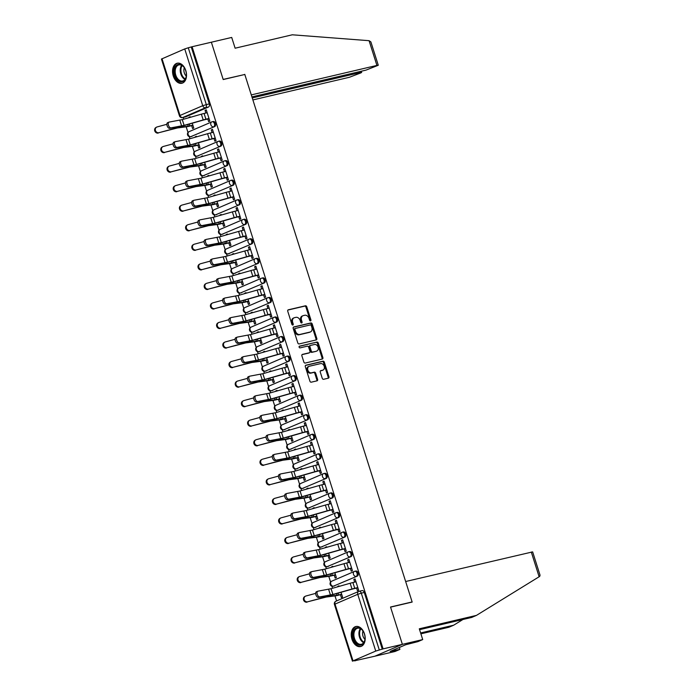 <?xml version="1.0" encoding="UTF-8"?>
<svg xmlns="http://www.w3.org/2000/svg" width="696" height="696" viewBox="0 0 696 696"><rect width="100%" height="100%" fill="white"/><g stroke="black" fill="none" stroke-linecap="round" stroke-linejoin="round"><path stroke-width="1.04" d="M310.512 320.882A0.905 0.679 66.7 0 0 310.903 319.864L306.762 306.797A1.296 0.966 66.7 0 0 305.422 305.796L288.301 309.807A1.296 0.966 66.7 0 0 287.744 311.26L291.885 324.327A0.905 0.679 66.7 0 0 293.216 324.014L292.685 322.326A4.141 3.106 66.7 0 1 294.086 317.802A4.141 3.106 66.7 0 1 294.478 317.68L295.904 317.341A4.141 3.106 66.7 0 1 300.194 320.56L300.733 322.257A0.905 0.679 66.7 0 0 302.064 321.944L301.525 320.256A4.141 3.106 66.7 0 1 302.925 315.732A4.141 3.106 66.7 0 1 303.317 315.601L304.744 315.271A4.141 3.106 66.7 0 1 309.041 318.49L309.572 320.177A0.905 0.679 66.7 0 0 310.512 320.882M310.111 320.83A0.905 0.679 66.7 0 0 310.103 320.212L305.962 307.145A1.296 0.966 66.7 0 0 304.613 306.144L287.9 310.059M292.424 324.98A0.905 0.679 66.7 0 0 292.416 324.362L291.885 322.674L292.685 322.326M301.272 322.909A0.905 0.679 66.7 0 0 301.264 322.291L300.724 320.595L301.525 320.256M185.797 70.548A10.292 6.76 -103.2 0 0 177.184 63.223A10.292 6.76 -103.2 0 0 173.269 75.942A10.292 6.76 -103.2 0 0 181.882 83.268A10.292 6.76 -103.2 0 0 185.797 70.548M364.486 633.847A10.292 6.76 -103.2 0 0 355.874 626.522A10.292 6.76 -103.2 0 0 351.959 639.241A10.292 6.76 -103.2 0 0 360.572 646.558A10.292 6.76 -103.2 0 0 364.486 633.847M322.239 378.285A1.296 0.966 66.7 0 0 323.579 379.294L328.382 378.172A1.296 0.966 66.7 0 0 328.938 376.719L324.336 362.207A1.296 0.966 66.7 0 0 322.996 361.198L305.883 365.209A1.296 0.966 66.7 0 0 305.318 366.661L309.92 381.173A1.296 0.966 66.7 0 0 311.26 382.182L317.063 380.825A1.296 0.966 66.7 0 0 317.62 379.372L315.653 373.16A1.296 0.966 66.7 0 0 314.314 372.151L311.434 372.83A3.463 2.593 66.7 0 1 307.928 370.35A3.463 2.593 66.7 0 1 309.024 366.357A3.463 2.593 66.7 0 1 309.346 366.244L320.612 363.608A3.463 2.593 66.7 0 1 324.127 366.079A3.463 2.593 66.7 0 1 323.031 370.072A3.463 2.593 66.7 0 1 322.7 370.185L320.83 370.62A1.296 0.966 66.7 0 0 320.264 372.073L322.239 378.285M251.917 96.892L366 70.122L378.285 65.259L376.919 65.415L369.08 40.69L292.276 34.8L235.126 48.207L231.707 37.436L211.358 42.212L223.207 79.544L244.809 74.472L412.128 601.944L390.526 607.008L402.375 644.348L383.096 648.872L192.087 46.728L188.277 47.78L206.286 104.539A2.636 1.731 76.8 0 1 205.477 107.732L182.752 117.528A2.636 1.731 76.8 0 1 182.552 117.589L185.562 116.884A2.636 1.731 -103.2 0 0 185.754 116.824L182.752 117.528A2.636 1.975 66.7 0 1 180.012 115.475L202.736 105.688L184.736 48.929L188.277 47.78M244.079 74.646L223.164 79.422L211.358 42.212L192.087 46.728M316.245 339.918A1.296 0.966 66.7 0 0 316.802 338.465L312.2 323.953A1.296 0.966 66.7 0 0 310.86 322.953L293.747 326.963A1.296 0.966 66.7 0 0 293.19 328.416L297.792 342.928A1.296 0.966 66.7 0 0 299.132 343.937L316.245 339.918M318.272 343.076L322.874 357.587A1.296 0.966 66.7 0 1 322.309 359.04L305.196 363.06A1.296 0.966 66.7 0 1 303.856 362.05L301.881 355.839A1.296 0.966 66.7 0 1 302.447 354.386L309.389 352.759A1.296 0.966 66.7 0 0 309.946 351.306L308.641 347.191A1.296 0.966 66.7 0 0 307.301 346.182L300.072 347.878A0.905 0.679 66.7 0 1 299.524 346.156L316.924 342.075A1.296 0.966 66.7 0 1 318.272 343.076L317.463 343.424L322.065 357.935L322.874 357.587M422.716 639.572L417.974 641.616L405.646 644.757L390.151 651.439L399.913 649.394L395.171 651.439L374.831 656.215L402.375 644.348L390.569 607.138L412.171 602.066L405.655 581.517L532.649 551.885L540.053 575.218L539.687 576.418L476.447 615.386L419.296 628.801L422.716 639.572L402.375 644.348L374.831 656.215L355.508 660.591M183.205 117.433L183.761 119.19M186.18 126.802L187.99 132.51M189.295 136.625L189.964 138.73M192.374 146.343L194.193 152.059M195.498 156.174L196.168 158.279M198.577 165.892L200.387 171.599M201.692 175.714L202.362 177.819M204.781 185.432L206.59 191.148M207.895 195.263L208.565 197.368M210.975 204.981L212.793 210.697M214.098 214.803L214.76 216.908M217.178 224.53L218.988 230.237M220.293 234.352L220.963 236.457M223.381 244.07L225.191 249.786M226.496 253.901L227.166 256.006M229.576 263.619L231.394 269.326M232.699 273.441L233.36 275.546M235.779 283.159L237.588 288.875M238.893 292.99L239.563 295.095M241.982 302.708L243.791 308.415M245.096 312.53L245.766 314.635M248.176 322.248L249.995 327.964M251.3 332.079L251.961 334.184M254.379 341.797L256.189 347.504M257.494 351.619L258.164 353.725M260.582 361.337L262.392 367.053M263.697 371.168L264.367 373.274M266.777 380.886L268.595 386.602M269.9 390.708L270.561 392.814M272.98 400.435L274.79 406.142M276.095 410.257L276.764 412.363M279.183 419.975L280.993 425.691M282.298 429.806L282.967 431.911M285.377 439.524L287.196 445.231M288.501 449.346L289.162 451.452M291.58 459.064L293.39 464.78M294.695 468.895L295.365 471.001M297.784 478.613L299.593 484.32M300.898 488.435L301.568 490.541M303.978 498.153L305.788 503.869M307.093 507.984L307.762 510.09M310.181 517.702L311.991 523.409M313.296 527.524L313.966 529.63M316.375 537.242L318.194 542.958M319.499 547.073L320.169 549.179M322.579 556.791L324.388 562.507M325.693 566.614L326.363 568.719M328.782 576.34L330.591 582.047M331.896 586.163L332.566 588.268M334.976 595.88L336.586 600.935M383.096 648.872L375.744 651.065L353.02 660.861L355.552 660.739M191.278 47.076L209.287 103.834A2.636 1.731 76.8 0 1 208.478 107.027L185.754 116.824M162.011 58.716L180.012 115.475L179.438 115.814L161.437 59.064L184.736 48.929M191.652 125.654L192.575 128.551L193.775 128.029L192.253 123.218M207.791 118.981L208.635 121.635L209.835 121.113L206.26 109.838L205.059 110.351L206.329 110.055M213.994 138.53L214.838 141.175L216.038 140.662L212.463 129.378L211.253 129.9L212.532 129.604M196.576 136.851L196.403 136.303L195.202 136.816L196.472 136.52M197.855 145.194L198.778 148.091L199.978 147.578L198.456 142.767M220.197 158.079L221.032 160.724L222.242 160.202L218.666 148.927L217.456 149.449L218.735 149.144M202.78 156.391L202.606 155.843L201.396 156.365L202.675 156.061M204.059 164.743L204.972 167.64L206.181 167.118L204.65 162.307M226.391 177.619L227.235 180.264L228.436 179.751L224.86 168.476L223.66 168.989L224.93 168.693M208.974 175.94L208.8 175.392L207.599 175.905L208.87 175.609M210.253 184.292L211.175 187.18L212.376 186.667L210.853 181.856M232.595 197.168L233.438 199.813L234.639 199.291L231.063 188.016L229.854 188.538L231.133 188.233M215.177 195.48L215.003 194.932L213.794 195.454L215.073 195.158M216.456 203.832L217.378 206.729L218.579 206.207L217.056 201.396M238.798 216.708L239.633 219.353L240.842 218.84L237.266 207.565L236.057 208.078L237.336 207.782M221.38 215.029L221.206 214.481L219.997 215.003L221.276 214.699M222.659 223.381L223.573 226.278L224.782 225.756L223.251 220.945M244.992 236.257L245.836 238.902L247.036 238.38L243.461 227.105L242.26 227.627L243.53 227.322M227.575 234.569L227.401 234.021L226.2 234.543L227.47 234.248M228.853 242.921L229.776 245.819L230.976 245.305L229.454 240.485M251.195 255.797L252.039 258.442L253.24 257.929L249.664 246.654L248.455 247.167L249.734 246.871M233.778 254.118L233.604 253.57L232.394 254.092L233.673 253.788M235.057 262.47L235.979 265.367L237.179 264.845L235.657 260.034M257.398 275.346L258.233 277.991L259.443 277.469L255.858 266.194L254.658 266.716L255.928 266.42M239.981 273.667L239.807 273.119L238.597 273.632L239.876 273.337M241.26 282.01L242.173 284.908L243.382 284.394L241.851 279.575M263.593 294.895L264.436 297.54L265.637 297.018L262.061 285.743L260.861 286.265L262.131 285.96M246.175 293.207L246.001 292.659L244.801 293.181L246.071 292.877M247.454 301.559L248.376 304.457L249.577 303.935L248.054 299.123M269.796 314.435L270.631 317.08L271.84 316.567L268.264 305.283L267.055 305.805L268.334 305.509M252.378 312.756L252.204 312.208L250.995 312.721L252.274 312.426M253.657 321.1L254.579 323.997L255.78 323.483L254.249 318.672M275.999 333.984L276.834 336.629L278.043 336.107L274.459 324.832L273.258 325.354L274.529 325.049M258.573 332.296L258.399 331.748L257.198 332.27L258.477 331.975M259.86 340.649L260.774 343.546L261.983 343.024L260.452 338.212M282.193 353.525L283.037 356.169L284.238 355.656L280.662 344.381L279.461 344.894L280.732 344.598M264.776 351.845L264.602 351.297L263.401 351.811L264.671 351.515M266.055 360.197L266.977 363.095L268.178 362.572L266.655 357.761M288.396 373.073L289.231 375.718L290.441 375.196L286.865 363.921L285.656 364.443L286.935 364.139M270.979 371.386L270.805 370.837L269.596 371.36L270.875 371.064M272.258 379.738L273.171 382.635L274.381 382.113L272.849 377.302M294.599 392.614L295.435 395.258L296.644 394.745L293.06 383.47L291.859 383.983L293.129 383.687M277.173 390.935L276.999 390.386L275.799 390.908L277.069 390.604M278.461 399.286L279.374 402.184L280.584 401.662L279.053 396.85M300.794 412.163L301.638 414.807L302.838 414.285L299.263 403.01L298.062 403.532L299.332 403.228M283.376 410.475L283.202 409.927L282.002 410.449L283.272 410.153M284.655 418.827L285.577 421.724L286.778 421.21L285.256 416.391M306.997 431.703L307.832 434.356L309.041 433.834L305.466 422.559L304.256 423.072L305.535 422.776M289.579 430.024L289.405 429.475L288.196 429.998L289.475 429.693M290.858 438.376L291.772 441.273L292.981 440.751L291.45 435.94M313.2 451.252L314.035 453.896L315.236 453.374L311.66 442.099L310.459 442.621L311.73 442.325M295.774 449.572L295.6 449.024L294.399 449.538L295.67 449.242M297.053 457.916L297.975 460.813L299.184 460.3L297.653 455.48M319.394 470.8L320.238 473.445L321.439 472.923L317.863 461.648L316.663 462.17L317.933 461.866M301.977 469.113L301.803 468.565L300.602 469.087L301.873 468.782M303.256 477.465L304.178 480.362L305.379 479.84L303.856 475.029M325.598 490.341L326.433 492.986L327.642 492.472L324.066 481.188L322.857 481.71L324.136 481.415M308.18 488.662L308.006 488.113L306.797 488.627L308.076 488.331M309.459 497.014L310.373 499.902L311.582 499.389L310.051 494.578M331.792 509.89L332.636 512.534L333.836 512.012L330.261 500.737L329.06 501.259L330.33 500.955M314.375 508.202L314.2 507.654L313 508.176L314.27 507.88M315.653 516.554L316.576 519.451L317.776 518.929L316.254 514.118M337.995 529.43L338.839 532.075L340.04 531.561L336.464 520.286L335.255 520.799L336.533 520.504M320.578 527.751L320.404 527.203L319.203 527.716L320.473 527.42M321.856 536.103L322.779 539L323.979 538.478L322.457 533.667M344.198 548.979L345.033 551.623L346.243 551.101L342.667 539.826L341.458 540.348L342.736 540.044M326.781 547.291L326.607 546.743L325.397 547.265L326.676 546.969M328.06 555.643L328.973 558.54L330.182 558.018L328.651 553.207M350.392 568.519L351.236 571.164L352.437 570.65L348.861 559.375L347.661 559.888L348.931 559.593M332.975 566.84L332.801 566.292L331.6 566.814L332.871 566.509M334.254 575.192L335.176 578.089L336.377 577.567L334.854 572.756M356.596 588.068L357.44 590.713L358.64 590.191L355.064 578.915L353.855 579.437L355.134 579.142M339.178 586.389L339.004 585.832L337.795 586.354L339.074 586.058M355.691 571.103A2.636 1.731 -103.2 0 1 355.882 571.042A2.636 1.731 -103.2 0 1 358.135 573.06A2.636 1.731 -103.2 0 1 357.274 576.114L333.488 586.154A2.636 1.731 76.8 0 1 333.297 586.215L334.358 585.962A2.636 1.731 -103.2 0 0 334.55 585.902M349.488 551.554A2.636 1.731 -103.2 0 1 349.679 551.493A2.636 1.731 -103.2 0 1 351.932 553.52A2.636 1.731 -103.2 0 1 351.08 556.565L327.285 566.605A2.636 1.731 76.8 0 1 327.094 566.674L328.164 566.422A2.636 1.731 -103.2 0 0 328.355 566.361M343.285 532.014A2.636 1.731 -103.2 0 1 343.476 531.944A2.636 1.731 -103.2 0 1 345.729 533.971A2.636 1.731 -103.2 0 1 344.877 537.025L321.091 547.065A2.636 1.731 76.8 0 1 320.891 547.126L321.961 546.873A2.636 1.731 -103.2 0 0 322.152 546.812M337.09 512.465A2.636 1.731 -103.2 0 1 337.282 512.404A2.636 1.731 -103.2 0 1 339.535 514.431A2.636 1.731 -103.2 0 1 338.674 517.476L314.888 527.516A2.636 1.731 76.8 0 1 314.696 527.577L315.758 527.333A2.636 1.731 -103.2 0 0 315.949 527.263M330.887 492.925A2.636 1.731 -103.2 0 1 331.079 492.855A2.636 1.731 -103.2 0 1 333.332 494.882A2.636 1.731 -103.2 0 1 332.479 497.936L308.685 507.976A2.636 1.731 76.8 0 1 308.493 508.037L309.563 507.784A2.636 1.731 -103.2 0 0 309.755 507.723M324.684 473.376A2.636 1.731 -103.2 0 1 324.875 473.315A2.636 1.731 -103.2 0 1 327.129 475.333A2.636 1.731 -103.2 0 1 326.276 478.387L302.49 488.427A2.636 1.731 76.8 0 1 302.29 488.488L303.36 488.244A2.636 1.731 -103.2 0 0 303.552 488.174M318.49 453.827A2.636 1.731 -103.2 0 1 318.681 453.766A2.636 1.731 -103.2 0 1 320.934 455.793A2.636 1.731 -103.2 0 1 320.073 458.838L296.287 468.878A2.636 1.731 76.8 0 1 296.096 468.947L297.157 468.695A2.636 1.731 -103.2 0 0 297.349 468.634M312.286 434.287A2.636 1.731 -103.2 0 1 312.478 434.226A2.636 1.731 -103.2 0 1 314.731 436.244A2.636 1.731 -103.2 0 1 313.879 439.298L290.084 449.338A2.636 1.731 76.8 0 1 289.893 449.398L290.963 449.146A2.636 1.731 -103.2 0 0 291.154 449.085M306.083 414.738A2.636 1.731 -103.2 0 1 306.275 414.677A2.636 1.731 -103.2 0 1 308.528 416.704A2.636 1.731 -103.2 0 1 307.675 419.749L283.89 429.789A2.636 1.731 76.8 0 1 283.698 429.858L284.76 429.606A2.636 1.731 -103.2 0 0 284.951 429.545M299.889 395.197A2.636 1.731 -103.2 0 1 300.08 395.128A2.636 1.731 -103.2 0 1 302.334 397.155A2.636 1.731 -103.2 0 1 301.472 400.209L277.687 410.249A2.636 1.731 76.8 0 1 277.495 410.309L278.557 410.057A2.636 1.731 -103.2 0 0 278.748 409.996M293.686 375.649A2.636 1.731 -103.2 0 1 293.877 375.588A2.636 1.731 -103.2 0 1 296.131 377.615A2.636 1.731 -103.2 0 1 295.278 380.66L271.483 390.7A2.636 1.731 76.8 0 1 271.292 390.769L272.362 390.517A2.636 1.731 -103.2 0 0 272.554 390.456M287.483 356.108A2.636 1.731 -103.2 0 1 287.674 356.039A2.636 1.731 -103.2 0 1 289.928 358.066A2.636 1.731 -103.2 0 1 289.075 361.12L265.289 371.159A2.636 1.731 76.8 0 1 265.098 371.22L266.159 370.968A2.636 1.731 -103.2 0 0 266.35 370.907M281.288 336.56A2.636 1.731 -103.2 0 1 281.48 336.499A2.636 1.731 -103.2 0 1 283.733 338.517A2.636 1.731 -103.2 0 1 282.872 341.571L259.086 351.611A2.636 1.731 76.8 0 1 258.895 351.671L259.956 351.428A2.636 1.731 -103.2 0 0 260.147 351.358M275.085 317.019A2.636 1.731 -103.2 0 1 275.277 316.95A2.636 1.731 -103.2 0 1 277.53 318.977A2.636 1.731 -103.2 0 1 276.677 322.03L252.883 332.07A2.636 1.731 76.8 0 1 252.691 332.131L253.762 331.879A2.636 1.731 -103.2 0 0 253.953 331.818M268.882 297.47A2.636 1.731 -103.2 0 1 269.082 297.41A2.636 1.731 -103.2 0 1 271.327 299.428A2.636 1.731 -103.2 0 1 270.474 302.482L246.689 312.521A2.636 1.731 76.8 0 1 246.497 312.582L247.559 312.339A2.636 1.731 -103.2 0 0 247.75 312.269M262.688 277.921A2.636 1.731 -103.2 0 1 262.879 277.861A2.636 1.731 -103.2 0 1 265.132 279.888A2.636 1.731 -103.2 0 1 264.28 282.933L240.485 292.973A2.636 1.731 76.8 0 1 240.294 293.042L241.355 292.79A2.636 1.731 -103.2 0 0 241.555 292.729M256.485 258.381A2.636 1.731 -103.2 0 1 256.676 258.32A2.636 1.731 -103.2 0 1 258.929 260.339A2.636 1.731 -103.2 0 1 258.077 263.392L234.282 273.432A2.636 1.731 76.8 0 1 234.091 273.493L235.161 273.241A2.636 1.731 -103.2 0 0 235.352 273.18M250.282 238.832A2.636 1.731 -103.2 0 1 250.482 238.771A2.636 1.731 -103.2 0 1 252.726 240.799A2.636 1.731 -103.2 0 1 251.874 243.844L228.088 253.883A2.636 1.731 76.8 0 1 227.896 253.953L228.958 253.701A2.636 1.731 -103.2 0 0 229.149 253.64M244.087 219.292A2.636 1.731 -103.2 0 1 244.279 219.223A2.636 1.731 -103.2 0 1 246.532 221.25A2.636 1.731 -103.2 0 1 245.679 224.303L221.885 234.343A2.636 1.731 76.8 0 1 221.693 234.404L222.764 234.152A2.636 1.731 -103.2 0 0 222.955 234.091M237.884 199.743A2.636 1.731 -103.2 0 1 238.075 199.682A2.636 1.731 -103.2 0 1 240.329 201.709A2.636 1.731 -103.2 0 1 239.476 204.755L215.682 214.794A2.636 1.731 76.8 0 1 215.49 214.864L216.56 214.612A2.636 1.731 -103.2 0 0 216.752 214.551M231.69 180.203A2.636 1.731 -103.2 0 1 231.881 180.133A2.636 1.731 -103.2 0 1 234.134 182.161A2.636 1.731 -103.2 0 1 233.273 185.214L209.487 195.254A2.636 1.731 76.8 0 1 209.296 195.315L210.357 195.063A2.636 1.731 -103.2 0 0 210.549 195.002M225.487 160.654A2.636 1.731 -103.2 0 1 225.678 160.593A2.636 1.731 -103.2 0 1 227.931 162.612A2.636 1.731 -103.2 0 1 227.079 165.665L203.284 175.705A2.636 1.731 76.8 0 1 203.093 175.766L204.163 175.523A2.636 1.731 -103.2 0 0 204.354 175.453M219.284 141.114A2.636 1.731 -103.2 0 1 219.475 141.044A2.636 1.731 -103.2 0 1 221.728 143.071A2.636 1.731 -103.2 0 1 220.876 146.125L197.09 156.165A2.636 1.731 76.8 0 1 196.89 156.226L197.96 155.974A2.636 1.731 -103.2 0 0 198.151 155.913M213.089 121.565A2.636 1.731 -103.2 0 1 213.281 121.504A2.636 1.731 -103.2 0 1 215.534 123.523A2.636 1.731 -103.2 0 1 214.672 126.576L190.887 136.616A2.636 1.731 76.8 0 1 190.695 136.677L191.757 136.433A2.636 1.731 -103.2 0 0 191.948 136.364M412.128 601.944L411.44 602.24M190.373 117.302L190.199 116.754L188.999 117.276L190.269 116.971M340.457 594.732L341.379 597.629L342.58 597.116L341.057 592.296M205.059 110.351L205.903 113.03M382.295 649.22L364.286 592.461A2.636 1.731 -103.2 0 0 362.077 590.582A2.636 1.731 -103.2 0 0 361.885 590.643M211.253 129.9L212.106 132.579M217.456 149.449L218.309 152.119M223.66 168.989L224.504 171.668M229.854 188.538L230.707 191.209M236.057 208.078L236.91 210.757M242.26 227.627L243.104 230.298M248.455 247.167L249.307 249.847M254.658 266.716L255.51 269.395M260.861 286.265L261.705 288.936M267.055 305.805L267.908 308.485M273.258 325.354L274.111 328.025M279.461 344.894L280.305 347.574M285.656 364.443L286.508 367.114M291.859 383.983L292.703 386.663M298.062 403.532L298.906 406.203M304.256 423.072L305.109 425.752M310.459 442.621L311.303 445.301M316.663 462.17L317.507 464.841M322.857 481.71L323.71 484.39M329.06 501.259L329.904 503.93M335.255 520.799L336.107 523.479M341.458 540.348L342.31 543.019M347.661 559.888L348.505 562.568M353.855 579.437L354.708 582.117M302.925 315.732L302.125 316.08A4.141 3.106 66.7 0 0 300.724 320.595M294.086 317.802L293.286 318.15A4.141 3.106 66.7 0 0 291.885 322.674M315.845 340.013A1.296 0.966 66.7 0 0 316.001 338.813L311.399 324.301A1.296 0.966 66.7 0 0 310.059 323.292L293.347 327.216M311.303 325.624A0.905 0.679 66.7 0 0 310.364 324.919L295.339 328.442A0.905 0.679 66.7 0 0 294.947 329.46L295.513 331.244A4.141 3.106 66.7 0 0 299.802 334.463L310.068 332.053A4.141 3.106 66.7 0 0 310.459 331.922A4.141 3.106 66.7 0 0 311.869 327.407L311.303 325.624M295.174 328.512L294.538 328.79A0.905 0.679 66.7 0 0 294.147 329.808L294.947 329.46M310.459 331.922L309.659 332.27A4.141 3.106 66.7 0 1 309.268 332.401L299.002 334.811A4.141 3.106 66.7 0 1 294.712 331.592L294.147 329.808M321.909 359.136A1.296 0.966 66.7 0 0 322.065 357.935M302.047 354.638L308.58 353.107A1.296 0.966 66.7 0 0 308.824 353.002M299.202 346.39L316.924 342.075M316.593 351.071A3.463 2.593 66.7 0 0 316.915 350.967A3.463 2.593 66.7 0 0 318.011 346.965A3.463 2.593 66.7 0 0 314.505 344.494L310.529 345.425A1.296 0.966 66.7 0 0 309.972 346.878L311.277 350.993A1.296 0.966 66.7 0 0 312.617 352.002L315.784 351.419A3.463 2.593 66.7 0 0 316.115 351.306L316.915 350.967M310.294 345.529L309.729 345.773A1.296 0.966 66.7 0 0 309.172 347.226L309.972 346.878M315.784 351.419L311.817 352.35A1.296 0.966 66.7 0 1 310.477 351.341L309.172 347.226M317.463 343.424A1.296 0.966 66.7 0 0 316.123 342.423M323.031 370.072L322.231 370.42A3.463 2.593 66.7 0 1 321.9 370.533L320.421 370.872M308.546 366.592A3.463 2.593 66.7 0 0 308.215 366.705A3.463 2.593 66.7 0 0 307.119 370.698A3.463 2.593 66.7 0 0 310.634 373.169L311.434 372.83M316.663 380.912A1.296 0.966 66.7 0 0 316.819 379.712L314.853 373.508A1.296 0.966 66.7 0 0 313.513 372.499L310.634 373.169M327.981 378.259A1.296 0.966 66.7 0 0 328.138 377.058L323.536 362.546A1.296 0.966 66.7 0 0 322.187 361.546L305.474 365.461M158.279 133.049A3.036 2.723 -117.9 0 1 155.947 127.49L156.617 127.133A3.036 2.723 62.1 0 0 158.949 132.692L177.463 127.951L186.789 126.724A8.309 0.731 -17.6 0 0 188.738 126.341L192.931 125.358M166.875 124.288L157.122 126.933A3.036 2.723 62.1 0 0 156.617 127.133M192.87 125.167L189.782 125.889A6.595 0.574 -17.6 0 1 188.233 126.194L178.916 127.42A6.595 0.574 162.4 0 0 175.923 128.09L158.949 132.692M207.182 112.735L204.093 113.457A8.309 0.731 162.4 0 0 201.37 114.17L182.274 119.608L169.198 122.078A3.036 1.662 69.1 0 0 169.024 122.131A3.036 1.662 69.1 0 0 168.502 125.402A3.036 1.662 69.1 0 0 171.025 127.846L169.676 128.36A3.036 1.662 -110.9 0 1 167.162 125.915A3.036 1.662 -110.9 0 1 167.684 122.644A3.036 1.662 -110.9 0 1 167.849 122.592M209.07 118.685L204.876 119.669A6.595 0.574 162.4 0 0 202.71 120.234L183.622 125.68A6.595 0.574 -17.6 0 1 180.308 126.489L169.676 128.36M209.009 118.494L205.92 119.216A8.309 0.731 162.4 0 0 203.197 119.938L184.101 125.376L171.025 127.846M164.482 152.598A3.036 2.723 -117.9 0 1 162.142 147.03L162.812 146.673A3.036 2.723 62.1 0 0 165.152 152.241L183.666 147.491L192.983 146.264A8.309 0.731 -17.6 0 0 194.941 145.882L199.134 144.899M173.078 143.828L163.316 146.473A3.036 2.723 62.1 0 0 162.812 146.673M199.073 144.707L195.985 145.429A6.595 0.574 -17.6 0 1 194.436 145.734L185.11 146.969A6.595 0.574 162.4 0 0 182.126 147.639L165.152 152.241M170.677 172.138A3.036 2.723 -117.9 0 1 168.345 166.579L169.015 166.222A3.036 2.723 62.1 0 0 171.346 171.781L189.869 167.04L199.186 165.813A8.309 0.731 -17.6 0 0 201.135 165.43L205.329 164.447M179.272 163.377L169.519 166.022A3.036 2.723 62.1 0 0 169.015 166.222M205.268 164.256L202.179 164.978A6.595 0.574 -17.6 0 1 200.631 165.283L191.313 166.509A6.595 0.574 162.4 0 0 188.32 167.179L171.346 171.781M369.08 40.69L370.881 41.917L378.285 65.259M252.883 99.928L349.383 77.282L360.798 72.932L361.668 72.419L360.302 72.575L359.971 71.54M252.248 97.936L360.302 72.575M244.766 74.35L251.282 94.9L376.919 65.415M420.619 632.96L453.644 625.217L462.936 619.492M453.644 625.217L448.903 627.253L420.889 633.83M399.913 649.394L399.304 647.489M476.447 615.386L471.705 617.43L419.566 629.663M393.057 650.751L392.901 650.255M177.628 64.606A8.909 5.846 76.8 0 1 184.266 67.634A8.909 5.846 76.8 0 1 186.267 76.16A8.909 5.846 76.8 0 1 182.996 81.519A8.909 5.846 76.8 0 1 174.887 75.394A8.909 5.846 76.8 0 1 177.628 64.606M184.37 67.79A8.248 5.42 -103.2 0 0 178.907 64.919A8.248 5.42 -103.2 0 0 178.306 65.119A8.248 5.42 -103.2 0 0 175.636 74.655A8.248 5.42 -103.2 0 0 182.674 80.98A8.248 5.42 -103.2 0 0 183.274 80.779A8.248 5.42 -103.2 0 0 186.293 75.986M177.941 63.11A10.223 6.716 -103.2 0 0 177.228 63.353A10.223 6.716 -103.2 0 0 173.913 75.151A10.223 6.716 -103.2 0 0 182.613 83.024M184.318 67.721A5.872 3.854 -103.2 0 0 186.276 76.064M356.317 627.905A8.909 5.846 76.8 0 1 362.955 630.933A8.909 5.846 76.8 0 1 364.956 639.459A8.909 5.846 76.8 0 1 361.685 644.818A8.909 5.846 76.8 0 1 353.577 638.693A8.909 5.846 76.8 0 1 356.317 627.905M363.06 631.081A8.248 5.42 -103.2 0 0 357.596 628.218A8.248 5.42 -103.2 0 0 356.996 628.418A8.248 5.42 -103.2 0 0 354.325 637.945A8.248 5.42 -103.2 0 0 361.363 644.279A8.248 5.42 -103.2 0 0 361.964 644.078A8.248 5.42 -103.2 0 0 364.982 639.285M356.63 626.409A10.223 6.716 -103.2 0 0 355.917 626.652A10.223 6.716 -103.2 0 0 352.602 638.45A10.223 6.716 -103.2 0 0 361.302 646.323M363.007 631.02A5.872 3.854 -103.2 0 0 364.965 639.363M213.385 132.275L210.296 133.006A8.309 0.731 162.4 0 0 207.565 133.719L188.477 139.156L175.392 141.627A3.036 1.662 69.1 0 0 175.227 141.671A3.036 1.662 69.1 0 0 174.705 144.951A3.036 1.662 69.1 0 0 177.219 147.387L175.879 147.9A3.036 1.662 -110.9 0 1 173.365 145.464A3.036 1.662 -110.9 0 1 173.887 142.184A3.036 1.662 -110.9 0 1 174.052 142.141M215.273 138.234L211.079 139.217A6.595 0.574 162.4 0 0 208.913 139.783L189.817 145.22A6.595 0.574 -17.6 0 1 186.511 146.029L175.879 147.9M215.212 138.043L212.123 138.765A8.309 0.731 162.4 0 0 209.392 139.478L190.304 144.916L177.219 147.387M219.579 151.824L216.491 152.546A8.309 0.731 162.4 0 0 213.768 153.259L194.671 158.705L181.595 161.167A3.036 1.662 69.1 0 0 181.43 161.22A3.036 1.662 69.1 0 0 180.908 164.491A3.036 1.662 69.1 0 0 183.422 166.936L182.082 167.449A3.036 1.662 -110.9 0 1 179.559 165.004A3.036 1.662 -110.9 0 1 180.081 161.733A3.036 1.662 -110.9 0 1 180.255 161.681M221.467 157.774L217.274 158.758A6.595 0.574 162.4 0 0 215.116 159.332L196.02 164.769A6.595 0.574 -17.6 0 1 192.705 165.578L182.082 167.449M221.406 157.583L218.318 158.314A8.309 0.731 162.4 0 0 215.595 159.027L196.498 164.465L183.422 166.936M176.88 191.687A3.036 2.723 -117.9 0 1 174.548 186.119L175.218 185.771A3.036 2.723 62.1 0 0 177.55 191.33L196.063 186.58L205.39 185.353A8.309 0.731 -17.6 0 0 207.338 184.971L211.532 183.988M185.475 182.917L175.723 185.571A3.036 2.723 62.1 0 0 175.218 185.771M211.471 183.796L208.382 184.527A6.595 0.574 -17.6 0 1 206.834 184.823L197.516 186.058A6.595 0.574 162.4 0 0 194.523 186.728L177.55 191.33M183.083 211.227A3.036 2.723 -117.9 0 1 180.743 205.668L181.412 205.311A3.036 2.723 62.1 0 0 183.744 210.879L202.266 206.129L211.584 204.902A8.309 0.731 -17.6 0 0 213.541 204.52L217.726 203.536M191.678 202.466L181.917 205.111A3.036 2.723 62.1 0 0 181.412 205.311M217.674 203.345L214.585 204.067A6.595 0.574 -17.6 0 1 213.028 204.372L203.71 205.598A6.595 0.574 162.4 0 0 200.718 206.268L183.744 210.879M189.277 230.776A3.036 2.723 -117.9 0 1 186.946 225.208L187.615 224.86A3.036 2.723 62.1 0 0 189.947 230.42L208.469 225.678L217.787 224.443A8.309 0.731 -17.6 0 0 219.736 224.06L223.929 223.077M197.873 222.007L188.12 224.66A3.036 2.723 62.1 0 0 187.615 224.86M223.868 222.885L220.78 223.616A6.595 0.574 -17.6 0 1 219.231 223.921L209.914 225.147A6.595 0.574 162.4 0 0 206.921 225.817L189.947 230.42M225.782 171.364L222.694 172.095A8.309 0.731 162.4 0 0 219.971 172.808L200.874 178.246L187.79 180.716A3.036 1.662 69.1 0 0 187.624 180.76A3.036 1.662 69.1 0 0 187.102 184.04A3.036 1.662 69.1 0 0 189.625 186.476L188.277 186.989A3.036 1.662 -110.9 0 1 185.762 184.553A3.036 1.662 -110.9 0 1 186.284 181.273A3.036 1.662 -110.9 0 1 186.45 181.23M227.67 177.323L223.477 178.306A6.595 0.574 162.4 0 0 221.311 178.872L202.223 184.309A6.595 0.574 -17.6 0 1 198.908 185.119L188.277 186.989M227.609 177.132L224.521 177.854A8.309 0.731 162.4 0 0 221.798 178.567L202.701 184.014L189.625 186.476M231.977 190.913L228.897 191.635A8.309 0.731 162.4 0 0 226.165 192.348L207.069 197.794L193.993 200.265A3.036 1.662 69.1 0 0 193.827 200.309A3.036 1.662 69.1 0 0 193.305 203.589A3.036 1.662 69.1 0 0 195.82 206.025L194.48 206.538A3.036 1.662 -110.9 0 1 191.965 204.093A3.036 1.662 -110.9 0 1 192.488 200.822A3.036 1.662 -110.9 0 1 192.653 200.77M233.873 196.864L229.68 197.847A6.595 0.574 162.4 0 0 227.514 198.421L208.417 203.858A6.595 0.574 -17.6 0 1 205.111 204.667L194.48 206.538M233.812 196.672L230.724 197.403A8.309 0.731 162.4 0 0 227.992 198.116L208.904 203.554L195.82 206.025M238.18 210.462L235.091 211.184A8.309 0.731 162.4 0 0 232.368 211.897L213.272 217.335L200.196 219.805A3.036 1.662 69.1 0 0 200.022 219.849A3.036 1.662 69.1 0 0 199.508 223.129A3.036 1.662 69.1 0 0 202.023 225.574L200.683 226.078A3.036 1.662 -110.9 0 1 198.16 223.642A3.036 1.662 -110.9 0 1 198.682 220.362A3.036 1.662 -110.9 0 1 198.847 220.319M240.068 216.412L235.874 217.396A6.595 0.574 162.4 0 0 233.717 217.961L214.62 223.399A6.595 0.574 -17.6 0 1 211.306 224.208L200.683 226.078M240.007 216.221L236.918 216.943A8.309 0.731 162.4 0 0 234.195 217.657L215.099 223.103L202.023 225.574M195.48 250.316A3.036 2.723 -117.9 0 1 193.149 244.757L193.819 244.4A3.036 2.723 62.1 0 0 196.15 249.968L214.664 245.218L223.981 243.992A8.309 0.731 -17.6 0 0 225.939 243.609L230.132 242.626M204.076 241.555L194.323 244.2A3.036 2.723 62.1 0 0 193.819 244.4M230.071 242.434L226.983 243.156A6.595 0.574 -17.6 0 1 225.434 243.461L216.108 244.688A6.595 0.574 162.4 0 0 213.124 245.357L196.15 249.968M244.383 230.002L241.295 230.724A8.309 0.731 162.4 0 0 238.571 231.446L219.475 236.884L206.39 239.354A3.036 1.662 69.1 0 0 206.225 239.398A3.036 1.662 69.1 0 0 205.703 242.678A3.036 1.662 69.1 0 0 208.226 245.114L206.877 245.627A3.036 1.662 -110.9 0 1 204.363 243.191A3.036 1.662 -110.9 0 1 204.885 239.911A3.036 1.662 -110.9 0 1 205.05 239.868M246.271 235.953L242.077 236.945A6.595 0.574 162.4 0 0 239.911 237.51L220.823 242.947A6.595 0.574 -17.6 0 1 217.509 243.757L206.877 245.627M246.21 235.77L243.121 236.492A8.309 0.731 162.4 0 0 240.398 237.205L221.302 242.643L208.226 245.114M201.675 269.865A3.036 2.723 -117.9 0 1 199.343 264.297L200.013 263.949A3.036 2.723 62.1 0 0 202.345 269.509L220.867 264.767L230.185 263.532A8.309 0.731 -17.6 0 0 232.142 263.158L236.327 262.166M210.279 261.104L200.518 263.749A3.036 2.723 62.1 0 0 200.013 263.949M236.266 261.983L233.186 262.705A6.595 0.574 -17.6 0 1 231.629 263.01L222.311 264.236A6.595 0.574 162.4 0 0 219.318 264.906L202.345 269.509M250.577 249.551L247.489 250.273A8.309 0.731 162.4 0 0 244.766 250.986L225.669 256.424L212.593 258.895A3.036 1.662 69.1 0 0 212.428 258.947A3.036 1.662 69.1 0 0 211.906 262.218A3.036 1.662 69.1 0 0 214.42 264.663L213.08 265.176A3.036 1.662 -110.9 0 1 210.566 262.731A3.036 1.662 -110.9 0 1 211.079 259.451A3.036 1.662 -110.9 0 1 211.253 259.408M252.474 255.502L248.281 256.485A6.595 0.574 162.4 0 0 246.114 257.05L227.018 262.496A6.595 0.574 -17.6 0 1 223.712 263.297L213.08 265.176M252.413 255.31L249.325 256.032A8.309 0.731 162.4 0 0 246.593 256.754L227.505 262.192L214.42 264.663M207.878 289.414A3.036 2.723 -117.9 0 1 205.546 283.846L206.216 283.49A3.036 2.723 62.1 0 0 208.548 289.058L227.061 284.307L236.388 283.081A8.309 0.731 -17.6 0 0 238.337 282.698L242.53 281.715M216.473 280.645L206.721 283.289A3.036 2.723 62.1 0 0 206.216 283.49M242.469 281.523L239.38 282.245A6.595 0.574 -17.6 0 1 237.832 282.55L228.514 283.777A6.595 0.574 162.4 0 0 225.521 284.447L208.548 289.058M256.78 269.091L253.692 269.822A8.309 0.731 162.4 0 0 250.969 270.535L231.872 275.973L218.796 278.444A3.036 1.662 69.1 0 0 218.622 278.487A3.036 1.662 69.1 0 0 218.109 281.767A3.036 1.662 69.1 0 0 220.623 284.203L219.284 284.716A3.036 1.662 -110.9 0 1 216.761 282.28A3.036 1.662 -110.9 0 1 217.282 279A3.036 1.662 -110.9 0 1 217.448 278.957M258.668 275.05L254.475 276.034A6.595 0.574 162.4 0 0 252.317 276.599L233.221 282.037A6.595 0.574 -17.6 0 1 229.906 282.846L219.284 284.716M258.608 274.859L255.519 275.581A8.309 0.731 162.4 0 0 252.796 276.295L233.699 281.732L220.623 284.203M214.081 308.954A3.036 2.723 -117.9 0 1 211.749 303.395L212.411 303.038A3.036 2.723 62.1 0 0 214.751 308.598L233.264 303.856L242.582 302.63A8.309 0.731 -17.6 0 0 244.54 302.247L248.733 301.264M222.676 300.194L212.924 302.838A3.036 2.723 62.1 0 0 212.411 303.038M248.672 301.072L245.584 301.794A6.595 0.574 -17.6 0 1 244.035 302.099L234.709 303.325A6.595 0.574 162.4 0 0 231.725 303.995L214.751 308.598M262.984 288.64L259.895 289.362A8.309 0.731 162.4 0 0 257.172 290.075L238.075 295.513L224.991 297.984A3.036 1.662 69.1 0 0 224.825 298.036A3.036 1.662 69.1 0 0 224.303 301.307A3.036 1.662 69.1 0 0 226.826 303.752L225.478 304.265A3.036 1.662 -110.9 0 1 222.964 301.82A3.036 1.662 -110.9 0 1 223.486 298.549A3.036 1.662 -110.9 0 1 223.651 298.497M264.871 294.591L260.678 295.574A6.595 0.574 162.4 0 0 258.512 296.139L239.424 301.585A6.595 0.574 -17.6 0 1 236.109 302.395L225.478 304.265M264.811 294.399L261.722 295.13A8.309 0.731 162.4 0 0 258.999 295.844L239.903 301.281L226.826 303.752M220.275 328.503A3.036 2.723 -117.9 0 1 217.944 322.935L218.614 322.579A3.036 2.723 62.1 0 0 220.945 328.147L239.468 323.396L248.785 322.17A8.309 0.731 -17.6 0 0 250.743 321.787L254.927 320.804M228.88 319.734L219.118 322.379A3.036 2.723 62.1 0 0 218.614 322.579M254.867 320.612L251.787 321.343A6.595 0.574 -17.6 0 1 250.229 321.639L240.912 322.874A6.595 0.574 162.4 0 0 237.919 323.544L220.945 328.147M269.178 308.18L266.09 308.911A8.309 0.731 162.4 0 0 263.366 309.624L244.27 315.062L231.194 317.533A3.036 1.662 69.1 0 0 231.029 317.576A3.036 1.662 69.1 0 0 230.506 320.856A3.036 1.662 69.1 0 0 233.021 323.292L231.681 323.805A3.036 1.662 -110.9 0 1 229.167 321.369A3.036 1.662 -110.9 0 1 229.68 318.089A3.036 1.662 -110.9 0 1 229.854 318.046M271.066 314.14L266.881 315.123A6.595 0.574 162.4 0 0 264.715 315.688L245.618 321.126A6.595 0.574 -17.6 0 1 242.312 321.935L231.681 323.805M271.014 313.948L267.925 314.67A8.309 0.731 162.4 0 0 265.193 315.384L246.106 320.821L233.021 323.292M226.478 348.043A3.036 2.723 -117.9 0 1 224.147 342.484L224.817 342.127A3.036 2.723 62.1 0 0 227.148 347.687L245.662 342.945L254.988 341.719A8.309 0.731 -17.6 0 0 256.937 341.336L261.13 340.353M235.074 339.283L225.321 341.927A3.036 2.723 62.1 0 0 224.817 342.127M261.07 340.161L257.981 340.883A6.595 0.574 -17.6 0 1 256.433 341.188L247.115 342.415A6.595 0.574 162.4 0 0 244.122 343.084L227.148 347.687M275.381 327.729L272.293 328.451A8.309 0.731 162.4 0 0 269.57 329.165L250.473 334.611L237.397 337.073A3.036 1.662 69.1 0 0 237.223 337.125A3.036 1.662 69.1 0 0 236.701 340.396A3.036 1.662 69.1 0 0 239.224 342.841L237.884 343.354A3.036 1.662 -110.9 0 1 235.361 340.91A3.036 1.662 -110.9 0 1 235.883 337.638A3.036 1.662 -110.9 0 1 236.048 337.586M277.269 333.68L273.076 334.663A6.595 0.574 162.4 0 0 270.918 335.237L251.821 340.675A6.595 0.574 -17.6 0 1 248.507 341.484L237.884 343.354M277.208 333.488L274.12 334.219A8.309 0.731 162.4 0 0 271.397 334.933L252.3 340.37L239.224 342.841M232.681 367.592A3.036 2.723 -117.9 0 1 230.341 362.024L231.011 361.676A3.036 2.723 62.1 0 0 233.351 367.236L251.865 362.486L261.183 361.259A8.309 0.731 -17.6 0 0 263.14 360.876L267.334 359.893M241.277 358.823L231.524 361.476A3.036 2.723 62.1 0 0 231.011 361.676M267.273 359.702L264.184 360.432A6.595 0.574 -17.6 0 1 262.636 360.737L253.309 361.964A6.595 0.574 162.4 0 0 250.325 362.633L233.351 367.236M281.584 347.269L278.496 348A8.309 0.731 162.4 0 0 275.764 348.713L256.676 354.151L243.591 356.622A3.036 1.662 69.1 0 0 243.426 356.665A3.036 1.662 69.1 0 0 242.904 359.945A3.036 1.662 69.1 0 0 245.418 362.381L244.079 362.894A3.036 1.662 -110.9 0 1 241.564 360.458A3.036 1.662 -110.9 0 1 242.086 357.178A3.036 1.662 -110.9 0 1 242.251 357.135M283.472 353.229L279.279 354.212A6.595 0.574 162.4 0 0 277.112 354.777L258.016 360.215A6.595 0.574 -17.6 0 1 254.71 361.024L244.079 362.894M283.411 353.037L280.323 353.759A8.309 0.731 162.4 0 0 277.6 354.473L258.503 359.919L245.418 362.381M238.876 387.133A3.036 2.723 -117.9 0 1 236.544 381.573L237.214 381.217A3.036 2.723 62.1 0 0 239.546 386.785L258.068 382.034L267.386 380.808A8.309 0.731 -17.6 0 0 269.335 380.425L273.528 379.442M247.48 378.372L237.719 381.017A3.036 2.723 62.1 0 0 237.214 381.217M273.467 379.25L270.379 379.973A6.595 0.574 -17.6 0 1 268.83 380.277L259.512 381.504A6.595 0.574 162.4 0 0 256.519 382.174L239.546 386.785M287.779 366.818L284.69 367.54A8.309 0.731 162.4 0 0 281.967 368.262L262.87 373.7L249.794 376.171A3.036 1.662 69.1 0 0 249.629 376.214A3.036 1.662 69.1 0 0 249.107 379.494A3.036 1.662 69.1 0 0 251.621 381.93L250.282 382.443A3.036 1.662 -110.9 0 1 247.759 379.999A3.036 1.662 -110.9 0 1 248.281 376.727A3.036 1.662 -110.9 0 1 248.455 376.675M289.666 372.769L285.482 373.752A6.595 0.574 162.4 0 0 283.315 374.326L264.219 379.764A6.595 0.574 -17.6 0 1 260.913 380.573L250.282 382.443M289.606 372.577L286.526 373.308A8.309 0.731 162.4 0 0 283.794 374.022L264.697 379.459L251.621 381.93M245.079 406.681A3.036 2.723 -117.9 0 1 242.747 401.113L243.417 400.765A3.036 2.723 62.1 0 0 245.749 406.325L264.262 401.583L273.589 400.348A8.309 0.731 -17.6 0 0 275.538 399.965L279.731 398.982M253.675 397.912L243.922 400.565A3.036 2.723 62.1 0 0 243.417 400.765M279.67 398.791L276.582 399.521A6.595 0.574 -17.6 0 1 275.033 399.826L265.715 401.053A6.595 0.574 162.4 0 0 262.723 401.723L245.749 406.325M293.982 386.367L290.893 387.089A8.309 0.731 162.4 0 0 288.17 387.803L269.074 393.24L255.998 395.711A3.036 1.662 69.1 0 0 255.823 395.754A3.036 1.662 69.1 0 0 255.301 399.034A3.036 1.662 69.1 0 0 257.825 401.479L256.476 401.983A3.036 1.662 -110.9 0 1 253.962 399.548A3.036 1.662 -110.9 0 1 254.484 396.268A3.036 1.662 -110.9 0 1 254.649 396.224M295.87 392.318L291.676 393.301A6.595 0.574 162.4 0 0 289.519 393.866L270.422 399.304A6.595 0.574 -17.6 0 1 267.107 400.113L256.476 401.983M295.809 392.126L292.72 392.849A8.309 0.731 162.4 0 0 289.997 393.571L270.901 399.008L257.825 401.479M251.282 426.222A3.036 2.723 -117.9 0 1 248.942 420.662L249.612 420.306A3.036 2.723 62.1 0 0 251.952 425.874L270.466 421.124L279.783 419.897A8.309 0.731 -17.6 0 0 281.741 419.514L285.934 418.531M259.878 417.461L250.116 420.106A3.036 2.723 62.1 0 0 249.612 420.306M285.873 418.34L282.785 419.062A6.595 0.574 -17.6 0 1 281.236 419.366L271.91 420.593A6.595 0.574 162.4 0 0 268.926 421.263L251.952 425.874M300.185 405.907L297.096 406.629A8.309 0.731 162.4 0 0 294.365 407.351L275.277 412.789L262.192 415.26A3.036 1.662 69.1 0 0 262.027 415.303A3.036 1.662 69.1 0 0 261.505 418.583A3.036 1.662 69.1 0 0 264.019 421.019L262.679 421.532A3.036 1.662 -110.9 0 1 260.165 419.096A3.036 1.662 -110.9 0 1 260.687 415.816A3.036 1.662 -110.9 0 1 260.852 415.773M302.073 411.858L297.879 412.85A6.595 0.574 162.4 0 0 295.713 413.415L276.616 418.853A6.595 0.574 -17.6 0 1 273.31 419.662L262.679 421.532M302.012 411.675L298.923 412.397A8.309 0.731 162.4 0 0 296.2 413.111L277.104 418.548L264.019 421.019M257.476 445.771A3.036 2.723 -117.9 0 1 255.145 440.203L255.815 439.855A3.036 2.723 62.1 0 0 258.146 445.414L276.669 440.672L285.986 439.437A8.309 0.731 -17.6 0 0 287.935 439.063L292.129 438.071M266.081 437.01L256.319 439.655A3.036 2.723 62.1 0 0 255.815 439.855M292.068 437.888L288.979 438.611A6.595 0.574 -17.6 0 1 287.431 438.915L278.113 440.142A6.595 0.574 162.4 0 0 275.12 440.812L258.146 445.414M306.379 425.456L303.291 426.178A8.309 0.731 162.4 0 0 300.568 426.892L281.471 432.329L268.395 434.8A3.036 1.662 69.1 0 0 268.23 434.852A3.036 1.662 69.1 0 0 267.708 438.123A3.036 1.662 69.1 0 0 270.222 440.568L268.882 441.081A3.036 1.662 -110.9 0 1 266.359 438.637A3.036 1.662 -110.9 0 1 266.881 435.357A3.036 1.662 -110.9 0 1 267.055 435.313M308.267 431.407L304.074 432.39A6.595 0.574 162.4 0 0 301.916 432.955L282.82 438.402A6.595 0.574 -17.6 0 1 279.505 439.202L268.882 441.081M308.206 431.215L305.118 431.938A8.309 0.731 162.4 0 0 302.395 432.66L283.298 438.097L270.222 440.568M263.68 465.32A3.036 2.723 -117.9 0 1 261.348 459.752L262.018 459.395A3.036 2.723 62.1 0 0 264.35 464.963L282.863 460.213L292.19 458.986A8.309 0.731 -17.6 0 0 294.138 458.603L298.332 457.62M272.275 456.55L262.522 459.195A3.036 2.723 62.1 0 0 262.018 459.395M298.271 457.429L295.182 458.151A6.595 0.574 -17.6 0 1 293.634 458.455L284.316 459.682A6.595 0.574 162.4 0 0 281.323 460.361L264.35 464.963M312.582 444.996L309.494 445.727A8.309 0.731 162.4 0 0 306.771 446.44L287.674 451.878L274.598 454.349A3.036 1.662 69.1 0 0 274.424 454.392A3.036 1.662 69.1 0 0 273.902 457.672A3.036 1.662 69.1 0 0 276.425 460.108L275.077 460.622A3.036 1.662 -110.9 0 1 272.562 458.185A3.036 1.662 -110.9 0 1 273.084 454.906A3.036 1.662 -110.9 0 1 273.25 454.862M314.47 450.956L310.277 451.939A6.595 0.574 162.4 0 0 308.119 452.504L289.023 457.942A6.595 0.574 -17.6 0 1 285.708 458.751L275.077 460.622M314.409 450.764L311.321 451.487A8.309 0.731 162.4 0 0 308.598 452.2L289.501 457.637L276.425 460.108M269.883 484.86A3.036 2.723 -117.9 0 1 267.542 479.3L268.212 478.944A3.036 2.723 62.1 0 0 270.553 484.503L289.066 479.762L298.384 478.535A8.309 0.731 -17.6 0 0 300.341 478.152L304.535 477.169M278.478 476.099L268.717 478.744A3.036 2.723 62.1 0 0 268.212 478.944M304.474 476.978L301.385 477.7A6.595 0.574 -17.6 0 1 299.837 478.004L290.51 479.231A6.595 0.574 162.4 0 0 287.526 479.901L270.553 484.503M318.785 464.545L315.697 465.267A8.309 0.731 162.4 0 0 312.965 465.981L293.877 471.418L280.793 473.889A3.036 1.662 69.1 0 0 280.627 473.941A3.036 1.662 69.1 0 0 280.105 477.212A3.036 1.662 69.1 0 0 282.62 479.657L281.28 480.17A3.036 1.662 -110.9 0 1 278.765 477.726A3.036 1.662 -110.9 0 1 279.287 474.454A3.036 1.662 -110.9 0 1 279.453 474.402M320.673 470.496L316.48 471.479A6.595 0.574 162.4 0 0 314.314 472.045L295.217 477.491A6.595 0.574 -17.6 0 1 291.911 478.3L281.28 480.17M320.612 470.305L317.524 471.035A8.309 0.731 162.4 0 0 314.801 471.749L295.704 477.186L282.62 479.657M276.077 504.409A3.036 2.723 -117.9 0 1 273.745 498.841L274.415 498.484A3.036 2.723 62.1 0 0 276.747 504.052L295.269 499.302L304.587 498.075A8.309 0.731 -17.6 0 0 306.536 497.692L310.729 496.709M284.681 495.639L274.92 498.284A3.036 2.723 62.1 0 0 274.415 498.484M310.668 496.518L307.58 497.248A6.595 0.574 -17.6 0 1 306.031 497.544L296.714 498.78A6.595 0.574 162.4 0 0 293.721 499.45L276.747 504.052M324.98 484.085L321.891 484.816A8.309 0.731 162.4 0 0 319.168 485.53L300.072 490.967L286.996 493.438A3.036 1.662 69.1 0 0 286.83 493.481A3.036 1.662 69.1 0 0 286.308 496.761A3.036 1.662 69.1 0 0 288.823 499.197L287.483 499.711A3.036 1.662 -110.9 0 1 284.96 497.275A3.036 1.662 -110.9 0 1 285.482 493.995A3.036 1.662 -110.9 0 1 285.656 493.951M326.868 490.045L322.674 491.028A6.595 0.574 162.4 0 0 320.517 491.593L301.42 497.031A6.595 0.574 -17.6 0 1 298.106 497.84L287.483 499.711M326.807 489.853L323.718 490.576A8.309 0.731 162.4 0 0 320.995 491.289L301.899 496.727L288.823 499.197M282.28 523.949A3.036 2.723 -117.9 0 1 279.949 518.389L280.618 518.033A3.036 2.723 62.1 0 0 282.95 523.592L301.464 518.851L310.79 517.624A8.309 0.731 -17.6 0 0 312.739 517.241L316.932 516.258M290.876 515.188L281.123 517.833A3.036 2.723 62.1 0 0 280.618 518.033M316.871 516.067L313.783 516.789A6.595 0.574 -17.6 0 1 312.234 517.093L302.917 518.32A6.595 0.574 162.4 0 0 299.924 518.99L282.95 523.592M331.183 503.634L328.094 504.356A8.309 0.731 162.4 0 0 325.371 505.07L306.275 510.516L293.199 512.987A3.036 1.662 69.1 0 0 293.025 513.03A3.036 1.662 69.1 0 0 292.503 516.31A3.036 1.662 69.1 0 0 295.026 518.746L293.677 519.26A3.036 1.662 -110.9 0 1 291.163 516.815A3.036 1.662 -110.9 0 1 291.685 513.544A3.036 1.662 -110.9 0 1 291.85 513.491M333.071 509.585L328.877 510.568A6.595 0.574 162.4 0 0 326.711 511.142L307.623 516.58A6.595 0.574 -17.6 0 1 304.309 517.389L293.677 519.26M333.01 509.394L329.921 510.125A8.309 0.731 162.4 0 0 327.198 510.838L308.102 516.275L295.026 518.746M288.483 543.498A3.036 2.723 -117.9 0 1 286.143 537.93L286.813 537.582A3.036 2.723 62.1 0 0 289.153 543.141L307.667 538.391L316.985 537.164A8.309 0.731 -17.6 0 0 318.942 536.781L323.135 535.798M297.079 534.728L287.317 537.382A3.036 2.723 62.1 0 0 286.813 537.582M323.075 535.607L319.986 536.338A6.595 0.574 -17.6 0 1 318.437 536.642L309.111 537.869A6.595 0.574 162.4 0 0 306.127 538.539L289.153 543.141M337.386 523.174L334.298 523.905A8.309 0.731 162.4 0 0 331.566 524.619L312.478 530.056L299.393 532.527A3.036 1.662 69.1 0 0 299.228 532.57A3.036 1.662 69.1 0 0 298.706 535.85A3.036 1.662 69.1 0 0 301.22 538.295L299.88 538.8A3.036 1.662 -110.9 0 1 297.366 536.364A3.036 1.662 -110.9 0 1 297.888 533.084A3.036 1.662 -110.9 0 1 298.053 533.04M339.274 529.134L335.08 530.117A6.595 0.574 162.4 0 0 332.914 530.683L313.818 536.12A6.595 0.574 -17.6 0 1 310.512 536.929L299.88 538.8M339.213 528.943L336.125 529.665A8.309 0.731 162.4 0 0 333.393 530.378L314.305 535.824L301.22 538.295M294.678 563.038A3.036 2.723 -117.9 0 1 292.346 557.479L293.016 557.122A3.036 2.723 62.1 0 0 295.348 562.69L313.87 557.94L323.188 556.713A8.309 0.731 -17.6 0 0 325.136 556.33L329.33 555.347M303.273 554.277L293.521 556.922A3.036 2.723 62.1 0 0 293.016 557.122M329.269 555.156L326.18 555.878A6.595 0.574 -17.6 0 1 324.632 556.182L315.314 557.409A6.595 0.574 162.4 0 0 312.321 558.079L295.348 562.69M343.58 542.723L340.492 543.445A8.309 0.731 162.4 0 0 337.769 544.168L318.672 549.605L305.596 552.076A3.036 1.662 69.1 0 0 305.431 552.119A3.036 1.662 69.1 0 0 304.909 555.399A3.036 1.662 69.1 0 0 307.423 557.835L306.083 558.349A3.036 1.662 -110.9 0 1 303.56 555.913A3.036 1.662 -110.9 0 1 304.082 552.633A3.036 1.662 -110.9 0 1 304.256 552.589M345.468 548.674L341.275 549.657A6.595 0.574 162.4 0 0 339.117 550.231L320.021 555.669A6.595 0.574 -17.6 0 1 316.706 556.478L306.083 558.349M345.407 548.483L342.319 549.214A8.309 0.731 162.4 0 0 339.596 549.927L320.499 555.365L307.423 557.835M300.881 582.587A3.036 2.723 -117.9 0 1 298.549 577.019L299.219 576.671A3.036 2.723 62.1 0 0 301.551 582.23L320.064 577.489L329.391 576.253A8.309 0.731 -17.6 0 0 331.34 575.87L335.533 574.887M309.476 573.817L299.724 576.471A3.036 2.723 62.1 0 0 299.219 576.671M335.472 574.696L332.384 575.427A6.595 0.574 -17.6 0 1 330.835 575.731L321.517 576.958A6.595 0.574 162.4 0 0 318.524 577.628L301.551 582.23M349.784 562.272L346.695 562.994A8.309 0.731 162.4 0 0 343.972 563.708L324.875 569.145L311.791 571.616A3.036 1.662 69.1 0 0 311.625 571.668A3.036 1.662 69.1 0 0 311.103 574.94A3.036 1.662 69.1 0 0 313.626 577.384L312.278 577.898A3.036 1.662 -110.9 0 1 309.764 575.453A3.036 1.662 -110.9 0 1 310.285 572.173A3.036 1.662 -110.9 0 1 310.451 572.129M351.671 568.223L347.478 569.206A6.595 0.574 162.4 0 0 345.312 569.772L326.224 575.209A6.595 0.574 -17.6 0 1 322.909 576.018L312.278 577.898M351.611 568.032L348.522 568.754A8.309 0.731 162.4 0 0 345.799 569.476L326.702 574.913L313.626 577.384M307.084 602.127A3.036 2.723 -117.9 0 1 304.744 596.568L305.413 596.211A3.036 2.723 62.1 0 0 307.745 601.779L326.267 597.029L335.585 595.802A8.309 0.731 -17.6 0 0 337.543 595.419L341.727 594.436M315.68 593.366L305.918 596.011A3.036 2.723 62.1 0 0 305.413 596.211M341.675 594.245L338.587 594.967A6.595 0.574 -17.6 0 1 337.029 595.271L327.712 596.498A6.595 0.574 162.4 0 0 324.719 597.168L307.745 601.779M355.978 581.812L352.898 582.535A8.309 0.731 162.4 0 0 350.166 583.257L331.07 588.694L317.994 591.165A3.036 1.662 69.1 0 0 317.828 591.208A3.036 1.662 69.1 0 0 317.306 594.488A3.036 1.662 69.1 0 0 319.821 596.924L318.481 597.438A3.036 1.662 -110.9 0 1 315.967 595.002A3.036 1.662 -110.9 0 1 316.489 591.722A3.036 1.662 -110.9 0 1 316.654 591.678M357.875 587.763L353.681 588.755A6.595 0.574 162.4 0 0 351.515 589.321L332.418 594.758A6.595 0.574 -17.6 0 1 329.112 595.567L318.481 597.438M357.814 587.581L354.725 588.303A8.309 0.731 162.4 0 0 351.993 589.016L332.905 594.454L319.821 596.924M310.103 320.212L310.903 319.864M292.416 324.362L293.216 324.014M301.264 322.291L302.064 321.944M375.744 651.065L357.744 594.314L335.02 604.102L353.02 660.861M208.478 107.027L205.477 107.732A2.636 1.975 66.7 0 1 202.736 105.688L209.287 103.834M357.274 576.114L333.488 586.154A2.636 1.975 -113.3 0 1 330.757 584.101A2.636 1.975 66.7 0 1 331.644 581.221A2.636 2.636 0 0 0 330.182 584.475A2.636 2.636 0 0 0 333.297 586.215M351.08 556.565L327.285 566.605A2.636 1.975 -113.3 0 1 324.553 564.56A2.636 1.975 66.7 0 1 325.45 561.681A2.636 2.636 0 0 0 327.094 566.674M344.877 537.025L321.091 547.065A2.636 1.975 -113.3 0 1 318.35 545.012A2.636 1.975 66.7 0 1 319.246 542.132A2.636 2.636 0 0 0 317.785 545.386A2.636 2.636 0 0 0 320.891 547.126M338.674 517.476L314.888 527.516A2.636 1.975 -113.3 0 1 312.156 525.463A2.636 1.975 66.7 0 1 313.043 522.592A2.636 2.636 0 0 0 311.582 525.837A2.636 2.636 0 0 0 314.696 527.577M332.479 497.936L308.685 507.976A2.636 1.975 -113.3 0 1 305.953 505.922A2.636 1.975 66.7 0 1 306.849 503.043A2.636 2.636 0 0 0 305.387 506.297A2.636 2.636 0 0 0 308.493 508.037M326.276 478.387L302.49 488.427A2.636 1.975 -113.3 0 1 299.759 486.373A2.636 1.975 66.7 0 1 300.646 483.494A2.636 2.636 0 0 0 299.184 486.748A2.636 2.636 0 0 0 302.29 488.488M320.073 458.838L296.287 468.878A2.636 1.975 -113.3 0 1 293.555 466.833A2.636 1.975 66.7 0 1 294.452 463.954A2.636 2.636 0 0 0 292.981 467.199A2.636 2.636 0 0 0 296.096 468.947M313.879 439.298L290.084 449.338A2.636 1.975 -113.3 0 1 287.352 447.284A2.636 1.975 66.7 0 1 288.248 444.405A2.636 2.636 0 0 0 286.787 447.658A2.636 2.636 0 0 0 289.893 449.398M307.675 419.749L283.89 429.789A2.636 1.975 -113.3 0 1 281.158 427.744A2.636 1.975 66.7 0 1 282.045 424.865A2.636 2.636 0 0 0 280.584 428.11A2.636 2.636 0 0 0 283.698 429.858M301.472 400.209L277.687 410.249A2.636 1.975 -113.3 0 1 274.955 408.195A2.636 1.975 66.7 0 1 275.851 405.316A2.636 2.636 0 0 0 274.389 408.569A2.636 2.636 0 0 0 277.495 410.309M295.278 380.66L271.483 390.7A2.636 1.975 -113.3 0 1 268.752 388.646A2.636 1.975 66.7 0 1 269.648 385.775A2.636 2.636 0 0 0 271.292 390.769M289.075 361.12L265.289 371.159A2.636 1.975 -113.3 0 1 262.557 369.106A2.636 1.975 66.7 0 1 263.445 366.226A2.636 2.636 0 0 0 261.983 369.48A2.636 2.636 0 0 0 265.098 371.22M282.872 341.571L259.086 351.611A2.636 1.975 -113.3 0 1 256.354 349.557A2.636 1.975 66.7 0 1 257.25 346.686A2.636 2.636 0 0 0 258.895 351.671M276.677 322.03L252.883 332.07A2.636 1.975 -113.3 0 1 250.151 330.017A2.636 1.975 66.7 0 1 251.047 327.137A2.636 2.636 0 0 0 249.586 330.391A2.636 2.636 0 0 0 252.691 332.131M270.474 302.482L246.689 312.521A2.636 1.975 -113.3 0 1 243.957 310.468A2.636 1.975 66.7 0 1 244.844 307.589A2.636 2.636 0 0 0 243.382 310.842A2.636 2.636 0 0 0 246.497 312.582M264.28 282.933L240.485 292.973A2.636 1.975 -113.3 0 1 237.754 290.928A2.636 1.975 66.7 0 1 238.65 288.048A2.636 2.636 0 0 0 240.294 293.042M258.077 263.392L234.282 273.432A2.636 1.975 -113.3 0 1 231.55 271.379A2.636 1.975 66.7 0 1 232.447 268.499A2.636 2.636 0 0 0 230.985 271.753A2.636 2.636 0 0 0 234.091 273.493M251.874 243.844L228.088 253.883A2.636 1.975 -113.3 0 1 225.356 251.839A2.636 1.975 66.7 0 1 226.244 248.959A2.636 2.636 0 0 0 224.782 252.204A2.636 2.636 0 0 0 227.896 253.953M245.679 224.303L221.885 234.343A2.636 1.975 -113.3 0 1 219.153 232.29A2.636 1.975 66.7 0 1 220.049 229.41A2.636 2.636 0 0 0 218.588 232.664A2.636 2.636 0 0 0 221.693 234.404M239.476 204.755L215.682 214.794A2.636 1.975 -113.3 0 1 212.95 212.741A2.636 1.975 66.7 0 1 213.846 209.87A2.636 2.636 0 0 0 215.49 214.864M233.273 185.214L209.487 195.254A2.636 1.975 -113.3 0 1 206.756 193.201A2.636 1.975 66.7 0 1 207.643 190.321A2.636 2.636 0 0 0 206.181 193.575A2.636 2.636 0 0 0 209.296 195.315M227.079 165.665L203.284 175.705A2.636 1.975 -113.3 0 1 200.552 173.652A2.636 1.975 66.7 0 1 201.448 170.781A2.636 2.636 0 0 0 203.093 175.766M220.876 146.125L197.09 156.165A2.636 1.975 -113.3 0 1 194.349 154.112A2.636 1.975 66.7 0 1 195.245 151.232A2.636 2.636 0 0 0 193.784 154.486A2.636 2.636 0 0 0 196.89 156.226M214.672 126.576L190.887 136.616A2.636 1.975 -113.3 0 1 188.155 134.563A2.636 1.975 66.7 0 1 189.042 131.683A2.636 2.636 0 0 0 187.581 134.937A2.636 2.636 0 0 0 190.695 136.677M212.019 121.817A2.636 1.731 76.8 0 1 212.21 121.748A2.636 1.731 76.8 0 1 214.464 123.775A2.636 1.731 76.8 0 1 213.611 126.829A2.636 1.975 -113.3 0 1 210.879 124.775A2.636 1.975 -113.3 0 1 211.767 121.896A2.636 1.975 -113.3 0 1 212.019 121.817M189.295 131.605A2.636 1.975 66.7 0 0 189.042 131.683L211.767 121.896A2.636 2.636 0 0 1 212.21 121.748L213.281 121.504M218.222 141.358A2.636 1.731 76.8 0 1 218.413 141.297A2.636 1.731 76.8 0 1 220.667 143.324A2.636 1.731 76.8 0 1 219.805 146.369A2.636 1.975 -113.3 0 1 217.074 144.324A2.636 1.975 -113.3 0 1 217.97 141.445A2.636 1.975 -113.3 0 1 218.222 141.358M224.416 160.906A2.636 1.731 76.8 0 1 224.608 160.846A2.636 1.731 76.8 0 1 226.861 162.864A2.636 1.731 76.8 0 1 226.009 165.918A2.636 1.975 -113.3 0 1 223.277 163.864A2.636 1.975 -113.3 0 1 224.173 160.985A2.636 1.975 -113.3 0 1 224.416 160.906M230.62 180.447A2.636 1.731 76.8 0 1 230.811 180.386A2.636 1.731 76.8 0 1 233.064 182.413A2.636 1.731 76.8 0 1 232.212 185.458A2.636 1.975 -113.3 0 1 229.48 183.413A2.636 1.975 -113.3 0 1 230.367 180.534A2.636 1.975 -113.3 0 1 230.62 180.447M236.823 199.996A2.636 1.731 76.8 0 1 237.014 199.935A2.636 1.731 76.8 0 1 239.267 201.953A2.636 1.731 76.8 0 1 238.406 205.007A2.636 1.975 -113.3 0 1 235.674 202.954A2.636 1.975 -113.3 0 1 236.57 200.074A2.636 1.975 -113.3 0 1 236.823 199.996M243.017 219.536A2.636 1.731 76.8 0 1 243.209 219.475A2.636 1.731 76.8 0 1 245.462 221.502A2.636 1.731 76.8 0 1 244.609 224.556A2.636 1.975 -113.3 0 1 241.877 222.502A2.636 1.975 -113.3 0 1 242.774 219.623A2.636 1.975 -113.3 0 1 243.017 219.536M249.22 239.085A2.636 1.731 76.8 0 1 249.412 239.024A2.636 1.731 76.8 0 1 251.665 241.042A2.636 1.731 76.8 0 1 250.812 244.096A2.636 1.975 -113.3 0 1 248.08 242.043A2.636 1.975 -113.3 0 1 248.968 239.163A2.636 1.975 -113.3 0 1 249.22 239.085M255.423 258.634A2.636 1.731 76.8 0 1 255.615 258.564A2.636 1.731 76.8 0 1 257.868 260.591A2.636 1.731 76.8 0 1 257.007 263.645A2.636 1.975 -113.3 0 1 254.275 261.592A2.636 1.975 -113.3 0 1 255.171 258.712A2.636 1.975 -113.3 0 1 255.423 258.634M261.618 278.174A2.636 1.731 76.8 0 1 261.809 278.113A2.636 1.731 76.8 0 1 264.062 280.14A2.636 1.731 76.8 0 1 263.21 283.185A2.636 1.975 -113.3 0 1 260.478 281.132A2.636 1.975 -113.3 0 1 261.374 278.261A2.636 1.975 -113.3 0 1 261.618 278.174M267.821 297.723A2.636 1.731 76.8 0 1 268.012 297.653A2.636 1.731 76.8 0 1 270.265 299.68A2.636 1.731 76.8 0 1 269.413 302.734A2.636 1.975 -113.3 0 1 266.681 300.681A2.636 1.975 -113.3 0 1 267.569 297.801A2.636 1.975 -113.3 0 1 267.821 297.723M274.024 317.263A2.636 1.731 76.8 0 1 274.215 317.202A2.636 1.731 76.8 0 1 276.469 319.229A2.636 1.731 76.8 0 1 275.607 322.274A2.636 1.975 -113.3 0 1 272.875 320.23A2.636 1.975 -113.3 0 1 273.772 317.35A2.636 1.975 -113.3 0 1 274.024 317.263M280.218 336.812A2.636 1.731 76.8 0 1 280.41 336.751A2.636 1.731 76.8 0 1 282.663 338.769A2.636 1.731 76.8 0 1 281.81 341.823A2.636 1.975 -113.3 0 1 279.079 339.77A2.636 1.975 -113.3 0 1 279.975 336.89A2.636 1.975 -113.3 0 1 280.218 336.812M286.421 356.352A2.636 1.731 76.8 0 1 286.613 356.291A2.636 1.731 76.8 0 1 288.866 358.318A2.636 1.731 76.8 0 1 288.014 361.363A2.636 1.975 -113.3 0 1 285.282 359.319A2.636 1.975 -113.3 0 1 286.169 356.439A2.636 1.975 -113.3 0 1 286.421 356.352M292.625 375.901A2.636 1.731 76.8 0 1 292.816 375.84A2.636 1.731 76.8 0 1 295.069 377.858A2.636 1.731 76.8 0 1 294.208 380.912A2.636 1.975 -113.3 0 1 291.476 378.859A2.636 1.975 -113.3 0 1 292.372 375.979A2.636 1.975 -113.3 0 1 292.625 375.901M298.819 395.45A2.636 1.731 76.8 0 1 299.01 395.38A2.636 1.731 76.8 0 1 301.264 397.407A2.636 1.731 76.8 0 1 300.411 400.461A2.636 1.975 -113.3 0 1 297.679 398.408A2.636 1.975 -113.3 0 1 298.575 395.528A2.636 1.975 -113.3 0 1 298.819 395.45M305.022 414.99A2.636 1.731 76.8 0 1 305.213 414.929A2.636 1.731 76.8 0 1 307.467 416.947A2.636 1.731 76.8 0 1 306.614 420.001A2.636 1.975 -113.3 0 1 303.882 417.948A2.636 1.975 -113.3 0 1 304.77 415.077A2.636 1.975 -113.3 0 1 305.022 414.99M311.225 434.539A2.636 1.731 76.8 0 1 311.416 434.469A2.636 1.731 76.8 0 1 313.661 436.496A2.636 1.731 76.8 0 1 312.808 439.55A2.636 1.975 -113.3 0 1 310.077 437.497A2.636 1.975 -113.3 0 1 310.973 434.617A2.636 1.975 -113.3 0 1 311.225 434.539M317.42 454.079A2.636 1.731 76.8 0 1 317.611 454.018A2.636 1.731 76.8 0 1 319.864 456.045A2.636 1.731 76.8 0 1 319.012 459.09A2.636 1.975 -113.3 0 1 316.28 457.037A2.636 1.975 -113.3 0 1 317.176 454.166A2.636 1.975 -113.3 0 1 317.42 454.079M323.623 473.628A2.636 1.731 76.8 0 1 323.814 473.558A2.636 1.731 76.8 0 1 326.067 475.585A2.636 1.731 76.8 0 1 325.215 478.639A2.636 1.975 -113.3 0 1 322.483 476.586A2.636 1.975 -113.3 0 1 323.37 473.706A2.636 1.975 -113.3 0 1 323.623 473.628M329.817 493.168A2.636 1.731 76.8 0 1 330.017 493.107A2.636 1.731 76.8 0 1 332.262 495.134A2.636 1.731 76.8 0 1 331.409 498.179A2.636 1.975 -113.3 0 1 328.677 496.135A2.636 1.975 -113.3 0 1 329.573 493.255A2.636 1.975 -113.3 0 1 329.817 493.168M336.02 512.717A2.636 1.731 76.8 0 1 336.212 512.656A2.636 1.731 76.8 0 1 338.465 514.675A2.636 1.731 76.8 0 1 337.612 517.728A2.636 1.975 -113.3 0 1 334.88 515.675A2.636 1.975 -113.3 0 1 335.768 512.795A2.636 1.975 -113.3 0 1 336.02 512.717M342.223 532.257A2.636 1.731 76.8 0 1 342.415 532.196A2.636 1.731 76.8 0 1 344.668 534.223A2.636 1.731 76.8 0 1 343.815 537.268A2.636 1.975 -113.3 0 1 341.075 535.224A2.636 1.975 -113.3 0 1 341.971 532.344A2.636 1.975 -113.3 0 1 342.223 532.257M348.418 551.806A2.636 1.731 76.8 0 1 348.609 551.745A2.636 1.731 76.8 0 1 350.862 553.764A2.636 1.731 76.8 0 1 350.01 556.817A2.636 1.975 -113.3 0 1 347.278 554.764A2.636 1.975 -113.3 0 1 348.174 551.885A2.636 1.975 -113.3 0 1 348.418 551.806M354.621 571.355A2.636 1.731 76.8 0 1 354.812 571.285A2.636 1.731 76.8 0 1 357.065 573.313A2.636 1.731 76.8 0 1 356.213 576.366A2.636 1.975 -113.3 0 1 353.481 574.313A2.636 1.975 -113.3 0 1 354.368 571.433A2.636 1.975 -113.3 0 1 354.621 571.355M195.498 151.154A2.636 1.975 66.7 0 0 195.245 151.232L217.97 141.445A2.636 2.636 0 0 1 218.413 141.297L219.475 141.044M201.692 170.694A2.636 1.975 66.7 0 0 201.448 170.781L224.173 160.985A2.636 2.636 0 0 1 224.608 160.846L225.678 160.593M207.895 190.243A2.636 1.975 66.7 0 0 207.643 190.321L230.367 180.534A2.636 2.636 0 0 1 230.811 180.386L231.881 180.133M214.098 209.783A2.636 1.975 66.7 0 0 213.846 209.87L236.57 200.074A2.636 2.636 0 0 1 237.014 199.935L238.075 199.682M220.293 229.332A2.636 1.975 66.7 0 0 220.049 229.41L242.774 219.623A2.636 2.636 0 0 1 243.209 219.475L244.279 219.223M226.496 248.872A2.636 1.975 66.7 0 0 226.244 248.959L248.968 239.163A2.636 2.636 0 0 1 249.412 239.024L250.482 238.771M232.699 268.421A2.636 1.975 66.7 0 0 232.447 268.499L255.171 258.712A2.636 2.636 0 0 1 255.615 258.564L256.676 258.32M238.893 287.961A2.636 1.975 66.7 0 0 238.65 288.048L261.374 278.261A2.636 2.636 0 0 1 261.809 278.113L262.879 277.861M245.096 307.51A2.636 1.975 66.7 0 0 244.844 307.589L267.569 297.801A2.636 2.636 0 0 1 268.012 297.653L269.082 297.41M251.3 327.059A2.636 1.975 66.7 0 0 251.047 327.137L273.772 317.35A2.636 2.636 0 0 1 274.215 317.202L275.277 316.95M257.494 346.599A2.636 1.975 66.7 0 0 257.25 346.686L279.975 336.89A2.636 2.636 0 0 1 280.41 336.751L281.48 336.499M263.697 366.148A2.636 1.975 66.7 0 0 263.445 366.226L286.169 356.439A2.636 2.636 0 0 1 286.613 356.291L287.674 356.039M269.9 385.688A2.636 1.975 66.7 0 0 269.648 385.775L292.372 375.979A2.636 2.636 0 0 1 292.816 375.84L293.877 375.588M276.095 405.237A2.636 1.975 66.7 0 0 275.851 405.316L298.575 395.528A2.636 2.636 0 0 1 299.01 395.38L300.08 395.128M282.298 424.777A2.636 1.975 66.7 0 0 282.045 424.865L304.77 415.077A2.636 2.636 0 0 1 305.213 414.929L306.275 414.677M288.501 444.326A2.636 1.975 66.7 0 0 288.248 444.405L310.973 434.617A2.636 2.636 0 0 1 311.416 434.469L312.478 434.226M294.695 463.867A2.636 1.975 66.7 0 0 294.452 463.954L317.176 454.166A2.636 2.636 0 0 1 317.611 454.018L318.681 453.766M300.898 483.415A2.636 1.975 66.7 0 0 300.646 483.494L323.37 473.706A2.636 2.636 0 0 1 323.814 473.558L324.875 473.315M307.093 502.964A2.636 1.975 66.7 0 0 306.849 503.043L329.573 493.255A2.636 2.636 0 0 1 330.017 493.107L331.079 492.855M313.296 522.505A2.636 1.975 66.7 0 0 313.043 522.592L335.768 512.795A2.636 2.636 0 0 1 336.212 512.656L337.282 512.404M319.499 542.053A2.636 1.975 66.7 0 0 319.246 542.132L341.971 532.344A2.636 2.636 0 0 1 342.415 532.196L343.476 531.944M325.693 561.594A2.636 1.975 66.7 0 0 325.45 561.681L348.174 551.885A2.636 2.636 0 0 1 348.609 551.745L349.679 551.493M331.896 581.143A2.636 1.975 66.7 0 0 331.644 581.221L354.368 571.433A2.636 2.636 0 0 1 354.812 571.285L355.882 571.042M364.286 592.461L361.285 593.166L379.285 649.916M358.884 591.348A2.636 1.731 76.8 0 1 359.075 591.287A2.636 1.731 76.8 0 1 361.285 593.166L357.744 594.314A2.636 1.975 -113.3 0 1 358.631 591.435A2.636 1.975 -113.3 0 1 358.884 591.348M362.077 590.582L359.075 591.287A2.636 2.636 0 0 0 358.631 591.435L335.907 601.222A2.636 2.636 0 0 0 334.437 604.441L335.02 604.102A2.636 1.975 -113.3 0 1 335.907 601.222A2.636 1.975 -113.3 0 1 336.159 601.144M304.613 306.144L305.422 305.796M305.962 307.145L306.762 306.797M310.059 323.292L310.86 322.953M311.399 324.301L312.2 323.953M316.001 338.813L316.802 338.465M294.712 331.592L295.513 331.244M299.002 334.811L299.802 334.463M309.268 332.401L310.068 332.053M308.58 353.107L309.389 352.759M310.477 351.341L311.277 350.993M311.817 352.35L312.617 352.002M321.9 370.533L322.7 370.185M313.513 372.499L314.314 372.151M314.853 373.508L315.653 373.16M316.819 379.712L317.62 379.372M322.187 361.546L322.996 361.198M323.536 362.546L324.336 362.207M328.138 377.058L328.938 376.719M189.208 124.088L189.782 125.889M175.67 127.298L175.923 128.09M178.707 126.768L178.916 127.42M187.702 124.514L188.233 126.194M205.92 119.216L204.093 113.457M184.101 125.376L182.274 119.608M203.197 119.938L201.37 114.17M181.647 125.976L179.82 120.208M195.411 143.628L195.985 145.429M181.874 146.847L182.126 147.639M184.901 146.317L185.11 146.969M193.897 144.063L194.436 145.734M201.614 163.177L202.179 164.978M188.068 166.396L188.32 167.179M191.104 165.857L191.313 166.509M200.1 163.603L200.631 165.283M539.13 576.775L531.292 552.041M184.971 79.405A8.248 5.42 76.8 0 1 180.569 73.002A8.248 5.42 76.8 0 1 181.665 65.302M182.152 65.581A7.978 5.237 -103.2 0 0 185.284 78.944M363.66 642.704A8.248 5.42 76.8 0 1 359.258 636.301A8.248 5.42 76.8 0 1 360.354 628.601M360.841 628.88A7.978 5.237 -103.2 0 0 363.973 642.243M212.123 138.765L210.296 133.006M190.304 144.916L188.477 139.156M209.392 139.478L207.565 133.719M187.85 145.516L186.023 139.757M218.318 158.314L216.491 152.546M196.498 164.465L194.671 158.705M215.595 159.027L213.768 153.259M194.054 165.065L192.226 159.297M207.808 182.717L208.382 184.527M194.271 185.936L194.523 186.728M197.307 185.406L197.516 186.058M206.303 183.152L206.834 184.823M214.011 202.266L214.585 204.067M200.474 205.485L200.718 206.268M203.502 204.946L203.71 205.598M212.498 202.693L213.028 204.372M220.206 221.806L220.78 223.616M206.669 225.025L206.921 225.817M209.705 224.495L209.914 225.147M218.701 222.242L219.231 223.921M224.521 177.854L222.694 172.095M202.701 184.014L200.874 178.246M221.798 178.567L219.971 172.808M200.248 184.605L198.421 178.846M230.724 197.403L228.897 191.635M208.904 203.554L207.069 197.794M227.992 198.116L226.165 192.348M206.451 204.154L204.624 198.386M236.918 216.943L235.091 211.184M215.099 223.103L213.272 217.335M234.195 217.657L232.368 211.897M212.654 223.694L210.818 217.935M226.409 241.355L226.983 243.156M212.872 244.574L213.124 245.357M215.908 244.035L216.108 244.688M224.904 241.782L225.434 243.461M243.121 236.492L241.295 230.724M221.302 242.643L219.475 236.884M240.398 237.205L238.571 231.446M218.849 243.243L217.022 237.484M232.612 260.896L233.186 262.705M219.075 264.115L219.318 264.906M222.102 263.584L222.311 264.236M231.098 261.331L231.629 263.01M249.325 256.032L247.489 250.273M227.505 262.192L225.669 256.424M246.593 256.754L244.766 250.986M225.052 262.792L223.225 257.024M238.806 280.445L239.38 282.245M225.269 283.663L225.521 284.447M228.305 283.124L228.514 283.777M237.301 280.871L237.832 282.55M255.519 275.581L253.692 269.822M233.699 281.732L231.872 275.973M252.796 276.295L250.969 270.535M231.255 282.332L229.419 276.573M245.009 299.993L245.584 301.794M231.472 303.204L231.725 303.995M234.508 302.673L234.709 303.325M243.504 300.42L244.035 302.099M261.722 295.13L259.895 289.362M239.903 301.281L238.075 295.513M258.999 295.844L257.172 290.075M237.449 301.881L235.622 296.113M251.213 319.534L251.787 321.343M237.675 322.753L237.919 323.544M240.703 322.222L240.912 322.874M249.699 319.969L250.229 321.639M267.925 314.67L266.09 308.911M246.106 320.821L244.27 315.062M265.193 315.384L263.366 309.624M243.652 321.421L241.825 315.662M257.407 339.082L257.981 340.883M243.87 342.301L244.122 343.084M246.906 341.762L247.115 342.415M255.902 339.509L256.433 341.188M274.12 334.219L272.293 328.451M252.3 340.37L250.473 334.611M271.397 334.933L269.57 329.165M249.855 340.97L248.02 335.202M263.61 358.623L264.184 360.432M250.073 361.842L250.325 362.633M253.109 361.311L253.309 361.964M262.105 359.058L262.636 360.737M280.323 353.759L278.496 348M258.503 359.919L256.676 354.151M277.6 354.473L275.764 348.713M256.05 360.511L254.223 354.751M269.813 378.172L270.379 379.973M256.276 381.391L256.519 382.174M259.303 380.851L259.512 381.504M268.299 378.598L268.83 380.277M286.526 373.308L284.69 367.54M264.697 379.459L262.87 373.7M283.794 374.022L281.967 368.262M262.253 380.06L260.426 374.291M276.007 397.712L276.582 399.521M262.47 400.931L262.723 401.723M265.507 400.4L265.715 401.053M274.502 398.147L275.033 399.826M292.72 392.849L290.893 387.089M270.901 399.008L269.074 393.24M289.997 393.571L288.17 387.803M268.447 399.6L266.62 393.84M282.211 417.261L282.785 419.062M268.673 420.48L268.926 421.263M271.71 419.94L271.91 420.593M280.697 417.687L281.236 419.366M298.923 412.397L297.096 406.629M277.104 418.548L275.277 412.789M296.2 413.111L294.365 407.351M274.65 419.149L272.823 413.389M288.414 436.81L288.979 438.611M274.876 440.02L275.12 440.812M277.904 439.489L278.113 440.142M286.9 437.236L287.431 438.915M305.118 431.938L303.291 426.178M283.298 438.097L281.471 432.329M302.395 432.66L300.568 426.892M280.853 438.697L279.026 432.929M294.608 456.35L295.182 458.151M281.071 459.569L281.323 460.361M284.107 459.029L284.316 459.682M293.103 456.776L293.634 458.455M311.321 451.487L309.494 445.727M289.501 457.637L287.674 451.878M308.598 452.2L306.771 446.44M287.048 458.238L285.221 452.478M300.811 475.899L301.385 477.7M287.274 479.109L287.526 479.901M290.302 478.578L290.51 479.231M299.297 476.325L299.837 478.004M317.524 471.035L315.697 465.267M295.704 477.186L293.877 471.418M314.801 471.749L312.965 465.981M293.251 477.787L291.424 472.018M307.014 495.439L307.58 497.248M293.468 498.658L293.721 499.45M296.505 498.127L296.714 498.78M305.5 495.874L306.031 497.544M323.718 490.576L321.891 484.816M301.899 496.727L300.072 490.967M320.995 491.289L319.168 485.53M299.454 497.327L297.627 491.567M313.209 514.988L313.783 516.789M299.671 518.207L299.924 518.99M302.708 517.667L302.917 518.32M311.704 515.414L312.234 517.093M329.921 510.125L328.094 504.356M308.102 516.275L306.275 510.516M327.198 510.838L325.371 505.07M305.648 516.876L303.821 511.108M319.412 534.528L319.986 536.338M305.875 537.747L306.127 538.539M308.902 537.216L309.111 537.869M317.898 534.963L318.437 536.642M336.125 529.665L334.298 523.905M314.305 535.824L312.478 530.056M333.393 530.378L331.566 524.619M311.851 536.416L310.025 530.657M325.615 554.077L326.18 555.878M312.069 557.296L312.321 558.079M315.105 556.757L315.314 557.409M324.101 554.503L324.632 556.182M342.319 549.214L340.492 543.445M320.499 555.365L318.672 549.605M339.596 549.927L337.769 544.168M318.055 555.965L316.228 550.197M331.809 573.617L332.384 575.427M318.272 576.836L318.524 577.628M321.308 576.305L321.517 576.958M330.304 574.052L330.835 575.731M348.522 568.754L346.695 562.994M326.702 574.913L324.875 569.145M345.799 569.476L343.972 563.708M324.249 575.505L322.422 569.746M338.012 593.166L338.587 594.967M324.475 596.385L324.719 597.168M327.503 595.846L327.712 596.498M336.499 593.592L337.029 595.271M354.725 588.303L352.898 582.535M332.905 594.454L331.07 588.694M351.993 589.016L350.166 583.257M330.452 595.054L328.625 589.294M334.437 604.441L352.446 661.2M179.438 115.814A2.636 2.636 0 0 0 182.552 117.589M294.452 328.816L295.252 328.469M308.711 353.063L309.511 352.724M309.607 345.808L310.407 345.46M308.215 366.705L309.024 366.357M169.024 122.131L167.684 122.644M361.668 72.419L361.285 71.227M175.227 141.671L173.887 142.184M181.43 161.22L180.081 161.733M187.624 180.76L186.284 181.273M193.827 200.309L192.488 200.822M200.022 219.849L198.682 220.362M206.225 239.398L204.885 239.911M212.428 258.947L211.079 259.451M218.622 278.487L217.282 279M224.825 298.036L223.486 298.549M231.029 317.576L229.68 318.089M237.223 337.125L235.883 337.638M243.426 356.665L242.086 357.178M249.629 376.214L248.281 376.727M255.823 395.754L254.484 396.268M262.027 415.303L260.687 415.816M268.23 434.852L266.881 435.357M274.424 454.392L273.084 454.906M280.627 473.941L279.287 474.454M286.83 493.481L285.482 493.995M293.025 513.03L291.685 513.544M299.228 532.57L297.888 533.084M305.431 552.119L304.082 552.633M311.625 571.668L310.285 572.173M317.828 591.208L316.489 591.722"/></g></svg>
